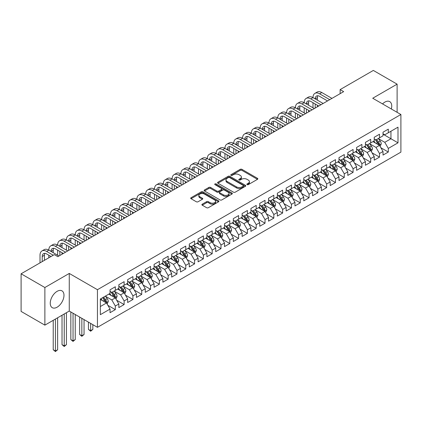 <?xml version="1.0" encoding="UTF-8"?>
<svg xmlns="http://www.w3.org/2000/svg" width="422" height="422" viewBox="0 0 422 422"><rect width="100%" height="100%" fill="white"/><g stroke="black" fill="none" stroke-linecap="round" stroke-linejoin="round"><path stroke-width="0.63" d="M247.086 184.63A0.855 0.496 0 0 0 248.294 184.63L257.478 179.329A1.224 0.707 0 0 0 257.837 178.833A1.224 0.707 0 0 0 257.478 178.332L241.922 169.349A1.224 0.707 0 0 0 240.192 169.349L231.008 174.65A0.855 0.496 0 0 0 230.755 175.003A0.855 0.496 0 0 0 231.008 175.352A0.855 0.496 0 0 0 232.216 175.352L233.408 174.666A3.914 2.258 0 0 1 238.936 174.666L240.234 175.415A3.914 2.258 0 0 1 241.379 177.008A3.914 2.258 0 0 1 240.234 178.606L239.047 179.292A0.855 0.496 0 0 0 238.794 179.64A0.855 0.496 0 0 0 239.047 179.994A0.855 0.496 0 0 0 240.255 179.994L241.447 179.308A3.914 2.258 0 0 1 246.975 179.308L248.273 180.052A3.914 2.258 0 0 1 249.418 181.65A3.914 2.258 0 0 1 248.273 183.248L247.086 183.934A0.855 0.496 0 0 0 246.833 184.282A0.855 0.496 0 0 0 247.086 184.63L247.086 183.934M57.118 307.195A9.711 5.607 120 0 0 63.464 298.634A9.711 5.607 120 0 0 61.971 290.853A9.711 5.607 120 0 0 57.118 291.333A9.711 5.607 120 0 0 50.772 299.894A9.711 5.607 120 0 0 52.259 307.675A9.711 5.607 120 0 0 57.118 307.195M391.336 108.987A9.711 5.607 120 0 0 389.728 101.623A9.711 5.607 120 0 0 384.875 102.103A9.711 5.607 120 0 0 382.548 103.912M202.249 204.185A1.224 0.707 0 0 0 201.89 204.681A1.224 0.707 0 0 0 202.249 205.182L206.611 207.703A1.224 0.707 0 0 0 208.341 207.703L218.538 201.811A1.224 0.707 0 0 0 218.897 201.315A1.224 0.707 0 0 0 218.538 200.814L202.982 191.831A1.224 0.707 0 0 0 201.252 191.831L191.055 197.718A1.224 0.707 0 0 0 190.697 198.219A1.224 0.707 0 0 0 191.055 198.72L196.325 201.763A1.224 0.707 0 0 0 198.055 201.763L202.418 199.242A1.224 0.707 0 0 0 202.776 198.741A1.224 0.707 0 0 0 202.418 198.245L199.806 196.736A3.27 1.888 0 0 1 198.846 195.402A3.27 1.888 0 0 1 200.867 193.656A3.27 1.888 0 0 1 204.427 194.062L214.671 199.981A3.27 1.888 0 0 1 215.631 201.315A3.27 1.888 0 0 1 213.611 203.056A3.27 1.888 0 0 1 210.045 202.65L208.341 201.663A1.224 0.707 0 0 0 206.611 201.663L202.249 204.185L202.249 205.182M44.874 287.519L44.874 325.14L69.266 311.061L69.266 273.435L44.874 287.519L21.1 273.794L54.301 254.624L57.819 256.66L343.661 91.632L340.137 89.596L340.137 93.663M69.266 273.435L97.445 289.703L400.9 114.51L400.9 152.131L97.445 327.33L97.445 289.703M397.113 112.321L397.113 84.157L372.721 98.242L400.9 114.51M397.113 84.157L373.338 70.432L340.137 89.596M233.493 192.179A1.224 0.707 0 0 0 235.223 192.179L245.419 186.292A1.224 0.707 0 0 0 245.778 185.791A1.224 0.707 0 0 0 245.419 185.295L229.863 176.312A1.224 0.707 0 0 0 228.133 176.312L217.937 182.198A1.224 0.707 0 0 0 217.578 182.7A1.224 0.707 0 0 0 217.937 183.195L233.493 192.179M215.294 184.82A0.855 0.496 0 0 1 216.164 184.936L216.164 183.923L231.979 193.054A1.224 0.707 0 0 1 232.337 193.556A1.224 0.707 0 0 1 231.979 194.051L221.782 199.938A1.224 0.707 0 0 1 220.052 199.938L204.496 190.96L204.496 189.958A1.224 0.707 0 0 0 204.137 190.459A1.224 0.707 0 0 0 204.496 190.96M204.496 189.958L208.858 187.442A1.224 0.707 0 0 1 210.589 187.442L216.897 191.082A1.224 0.707 0 0 0 218.628 191.082L221.524 189.409A1.224 0.707 0 0 0 221.877 188.914A1.224 0.707 0 0 0 221.524 188.412L214.951 184.62A0.855 0.496 0 0 1 214.703 184.272A0.855 0.496 0 0 1 215.231 183.813A0.855 0.496 0 0 1 216.164 183.923M383.023 134.185L390.951 138.759L390.951 131.237L397.993 127.17L388.309 132.761L388.309 129.153L383.023 132.202L383.023 135.81L379.499 137.846L379.499 134.233L374.219 137.287L374.219 140.895L370.695 142.931L370.695 139.318L365.41 142.372L365.41 145.98L361.891 148.011L361.891 144.403L356.606 147.452L356.606 151.065L353.082 153.096L353.082 149.488L347.802 152.537L347.802 156.145L344.278 158.181L344.278 154.573L338.993 157.622L338.993 161.23L335.474 163.267L335.474 159.653L330.189 162.707L330.189 166.315L326.665 168.352L326.665 164.738L321.385 167.792L321.385 171.401L317.861 173.431L317.861 169.823L312.575 172.872L312.575 176.486L309.052 178.517L309.052 174.908L303.771 177.957L303.771 181.565L300.248 183.602L300.248 179.994L294.962 183.042L294.962 186.651L291.444 188.687L291.444 185.073L286.158 188.128L286.158 191.736L282.634 193.772L282.634 190.158L277.354 193.213L277.354 196.821L273.831 198.852L273.831 195.244L268.545 198.293L268.545 201.906L265.027 203.937L265.027 200.329L259.741 203.378L259.741 206.986L256.217 209.022L256.217 205.414L250.937 208.463L250.937 212.071L247.413 214.107L247.413 210.494L242.128 213.548L242.128 217.156L238.604 219.192L238.604 215.579L233.324 218.633L233.324 222.241L229.8 224.272L229.8 220.664L224.515 223.713L224.515 227.326L220.996 229.357L220.996 225.749L215.711 228.798L215.711 232.406L212.187 234.442L212.187 230.834L206.907 233.883L206.907 237.491L203.383 239.527L203.383 235.914L198.097 238.968L198.097 242.576L194.579 244.612L194.579 240.999L189.293 244.053L189.293 247.661L185.77 249.692L185.77 246.084L180.489 249.133L180.489 252.746L176.966 254.777L176.966 251.169L171.68 254.218L171.68 257.826L168.162 259.862L168.162 256.254L162.876 259.303L162.876 262.911L159.352 264.947L159.352 261.334L154.072 264.388L154.072 267.996L150.548 270.033L150.548 266.419L145.263 269.473L145.263 273.081L141.739 275.112L141.739 271.504L136.459 274.553L136.459 278.167L132.935 280.197L132.935 276.589L127.65 279.638L127.65 283.246L124.131 285.283L124.131 281.674L118.846 284.723L118.846 288.332L115.322 290.368L115.322 286.76L110.042 289.808L110.042 293.417L100.352 299.008L100.352 314.67L110.042 309.078L106.518 302.975L100.352 299.414M397.993 127.17L397.993 142.826L388.309 148.417L384.785 142.32L378.402 138.632M380.866 147.732L388.309 152.031L388.309 148.417M388.309 152.031L383.023 155.08L383.023 151.472L379.499 153.502L375.981 147.405L369.593 143.717M372.062 152.817L379.499 157.116L379.499 153.502M379.499 157.116L374.219 160.165L374.219 156.557L370.695 158.588L367.172 152.49L360.789 148.802M363.252 157.902L370.695 162.196L370.695 158.588M370.695 162.196L365.41 165.25L365.41 161.637L361.891 163.673L358.368 157.57L351.985 153.888M354.448 162.987L361.891 167.281L361.891 163.673M361.891 167.281L356.606 170.33L356.606 166.722L353.082 168.758L349.564 162.655L343.176 158.967M345.644 168.072L353.082 172.366L353.082 168.758M353.082 172.366L347.802 175.415L347.802 171.807L344.278 173.838L340.754 167.74L334.372 164.052M336.835 173.152L344.278 177.451L344.278 173.838M344.278 177.451L338.993 180.5L338.993 176.892L335.474 178.923L331.95 172.825L325.568 169.138M328.031 178.237L335.474 182.536L335.474 178.923M335.474 182.536L330.189 185.585L330.189 181.977L326.665 184.008L323.141 177.91L316.758 174.223M319.227 183.322L326.665 187.616L326.665 184.008M326.665 187.616L321.385 190.67L321.385 187.057L317.861 189.093L314.337 182.99L307.954 179.308M310.418 188.407L317.861 192.701L317.861 189.093M317.861 192.701L312.575 195.75L312.575 192.142L309.052 194.178L305.533 188.075L299.145 184.388M301.614 193.492L309.052 197.786L309.052 194.178M309.052 197.786L303.771 200.835L303.771 197.227L300.248 199.263L296.724 193.16L290.341 189.473M292.805 198.572L300.248 202.871L300.248 199.263M300.248 202.871L294.962 205.92L294.962 202.312L291.444 204.343L287.92 198.245L281.537 194.558M284.001 203.657L291.444 207.956L291.444 204.343M291.444 207.956L286.158 211.005L286.158 207.397L282.634 209.428L279.116 203.33L272.728 199.643M275.197 208.742L282.634 213.036L282.634 209.428M282.634 213.036L277.354 216.09L277.354 212.477L273.831 214.513L270.307 208.41L263.924 204.728M266.387 213.827L273.831 218.121L273.831 214.513M273.831 218.121L268.545 221.175L268.545 217.562L265.027 219.598L261.503 213.495L255.12 209.808M257.584 218.912L265.027 223.206L265.027 219.598M265.027 223.206L259.741 226.255L259.741 222.647L256.217 224.683L252.694 218.58L246.311 214.893M248.78 223.992L256.217 228.291L256.217 224.683M256.217 228.291L250.937 231.34L250.937 227.732L247.413 229.763L243.89 223.665L237.507 219.978M239.97 229.077L247.413 233.377L247.413 229.763M247.413 233.377L242.128 236.425L242.128 232.817L238.604 234.848L235.086 228.75L228.698 225.063M231.166 234.163L238.604 238.456L238.604 234.848M238.604 238.456L233.324 241.511L233.324 237.897L229.8 239.933L226.276 233.83L219.894 230.148M222.362 239.248L229.8 243.541L229.8 239.933M229.8 243.541L224.515 246.596L224.515 242.982L220.996 245.018L217.472 238.915L211.09 235.228M213.553 244.333L220.996 248.627L220.996 245.018M220.996 248.627L215.711 251.676L215.711 248.067L212.187 250.104L208.668 244L202.28 240.313M204.749 249.413L212.187 253.712L212.187 250.104M212.187 253.712L206.907 256.761L206.907 253.153L203.383 255.183L199.859 249.085L193.476 245.398M195.94 254.498L203.383 258.797L203.383 255.183M203.383 258.797L198.097 261.846L198.097 258.238L194.579 260.268L191.055 254.171L184.672 250.483M187.136 259.583L194.579 263.877L194.579 260.268M194.579 263.877L189.293 266.931L189.293 263.317L185.77 265.354L182.251 259.25L175.863 255.568M178.332 264.668L185.77 268.962L185.77 265.354M185.77 268.962L180.489 272.016L180.489 268.403L176.966 270.439L173.442 264.336L167.059 260.648M169.523 269.753L176.966 274.047L176.966 270.439M176.966 274.047L171.68 277.096L171.68 273.488L168.162 275.524L164.638 269.421L158.25 265.733M160.719 274.833L168.162 279.132L168.162 275.524M168.162 279.132L162.876 282.181L162.876 278.573L159.352 280.604L155.829 274.506L149.446 270.818M151.915 279.918L159.352 284.217L159.352 280.604M159.352 284.217L154.072 287.266L154.072 283.658L150.548 285.689L147.025 279.591L140.642 275.904M143.105 285.003L150.548 289.297L150.548 285.689M150.548 289.297L145.263 292.351L145.263 288.738L141.739 290.774L138.221 284.671L131.833 280.989M134.301 290.088L141.739 294.382L141.739 290.774M141.739 294.382L136.459 297.436L136.459 293.823L132.935 295.859L129.412 289.756L123.029 286.069M125.492 295.173L132.935 299.467L132.935 295.859M132.935 299.467L127.65 302.516L127.65 298.908L124.131 300.944L120.608 294.841L114.225 291.154M116.688 300.253L124.131 304.552L124.131 300.944M124.131 304.552L118.846 307.601L118.846 303.993L115.322 306.024L111.804 299.926L105.416 296.239M107.884 305.338L115.322 309.637L115.322 306.024M115.322 309.637L110.042 312.686L110.042 309.078M110.042 291.386L111.804 292.399L115.322 290.368M100.352 306.536L106.518 302.975M118.846 286.301L120.608 287.319L124.131 285.283M111.804 299.926L115.322 297.89L108.807 294.129M118.846 303.993L115.322 297.89M127.65 281.216L129.412 282.234L132.935 280.197M120.608 294.841L124.131 292.805L117.611 289.044M127.65 298.908L124.131 292.805M136.459 276.13L138.221 277.148L141.739 275.112M129.412 289.756L132.935 287.725L126.421 283.959M136.459 293.823L132.935 287.725M145.263 271.045L147.025 272.063L150.548 270.033M138.221 284.671L141.739 282.64L135.225 278.879M145.263 288.738L141.739 282.64M154.072 265.965L155.829 266.978L159.352 264.947M147.025 279.591L150.548 277.555L144.029 273.794M154.072 283.658L150.548 277.555M162.876 260.88L164.638 261.898L168.162 259.862M155.829 274.506L159.352 272.47L152.838 268.708M162.876 278.573L159.352 272.47M171.68 255.795L173.442 256.813L176.966 254.777M164.638 269.421L168.162 267.384L161.642 263.623M171.68 273.488L168.162 267.384M180.489 250.71L182.251 251.728L185.77 249.692M173.442 264.336L176.966 262.305L170.451 258.538M180.489 268.403L176.966 262.305M189.293 245.625L191.055 246.643L194.579 244.612M182.251 259.25L185.77 257.22L179.255 253.458M189.293 263.317L185.77 257.22M198.097 240.545L199.859 241.558L203.383 239.527M191.055 254.171L194.579 252.134L188.059 248.373M198.097 258.238L194.579 252.134M206.907 235.46L208.668 236.478L212.187 234.442M199.859 249.085L203.383 247.049L196.868 243.288M206.907 253.153L203.383 247.049M215.711 230.375L217.472 231.393L220.996 229.357M208.668 244L212.187 241.964L205.672 238.203M215.711 248.067L212.187 241.964M224.515 225.29L226.276 226.308L229.8 224.272M217.472 238.915L220.996 236.884L214.476 233.118M224.515 242.982L220.996 236.884M233.324 220.205L235.086 221.223L238.604 219.192M226.276 233.83L229.8 231.799L223.285 228.038M233.324 237.897L229.8 231.799M242.128 215.125L243.89 216.138L247.413 214.107M235.086 228.75L238.604 226.714L232.089 222.953M242.128 232.817L238.604 226.714M250.937 210.04L252.694 211.058L256.217 209.022M243.89 223.665L247.413 221.629L240.893 217.868M250.937 227.732L247.413 221.629M259.741 204.955L261.503 205.973L265.027 203.937M252.694 218.58L256.217 216.544L249.703 212.783M259.741 222.647L256.217 216.544M268.545 199.87L270.307 200.888L273.831 198.852M261.503 213.495L265.027 211.464L258.507 207.698M268.545 217.562L265.027 211.464M277.354 194.785L279.116 195.803L282.634 193.772M270.307 208.41L273.831 206.379L267.316 202.618M277.354 212.477L273.831 206.379M286.158 189.705L287.92 190.718L291.444 188.687M279.116 203.33L282.634 201.294L276.12 197.533M286.158 207.397L282.634 201.294M294.962 184.62L296.724 185.633L300.248 183.602M287.92 198.245L291.444 196.209L284.924 192.448M294.962 202.312L291.444 196.209M303.771 179.535L305.533 180.553L309.052 178.517M296.724 193.16L300.248 191.124L293.733 187.363M303.771 197.227L300.248 191.124M312.575 174.45L314.337 175.468L317.861 173.431M305.533 188.075L309.052 186.044L302.537 182.278M312.575 192.142L309.052 186.044M321.385 169.364L323.141 170.382L326.665 168.352M314.337 182.99L317.861 180.959L311.341 177.198M321.385 187.057L317.861 180.959M330.189 164.285L331.95 165.297L335.474 163.267M323.141 177.91L326.665 175.874L320.15 172.113M330.189 181.977L326.665 175.874M338.993 159.2L340.754 160.212L344.278 158.181M331.95 172.825L335.474 170.789L328.954 167.028M338.993 176.892L335.474 170.789M347.802 154.114L349.564 155.132L353.082 153.096M340.754 167.74L344.278 165.704L337.764 161.942M347.802 171.807L344.278 165.704M356.606 149.029L358.368 150.047L361.891 148.011M349.564 162.655L353.082 160.624L346.567 156.857M356.606 166.722L353.082 160.624M365.41 143.944L367.172 144.962L370.695 142.931M358.368 157.57L361.891 155.539L355.371 151.778M365.41 161.637L361.891 155.539M374.219 138.864L375.981 139.877L379.499 137.846M367.172 152.49L370.695 150.454L364.181 146.692M374.219 156.557L370.695 150.454M383.023 133.779L384.785 134.792L388.309 132.761M375.981 147.405L379.499 145.368L372.985 141.607M383.023 151.472L379.499 145.368M21.1 273.794L21.1 311.415L44.874 325.14M69.266 311.061L97.445 327.33M384.785 142.32L390.951 138.759L397.993 142.826M247.429 184.752L248.273 184.266A3.914 2.258 0 0 0 249.418 182.668L249.418 181.65M241.379 177.008L241.379 178.026A3.914 2.258 0 0 1 240.234 179.624L239.39 180.115M257.462 179.339L241.922 170.367A1.224 0.707 0 0 0 240.192 170.367L231.351 175.473M245.404 186.302L229.863 177.33A1.224 0.707 0 0 0 228.133 177.33L217.952 183.206M243.262 186.144A0.855 0.496 0 0 0 243.51 185.791A0.855 0.496 0 0 0 243.262 185.443L229.605 177.556A0.855 0.496 0 0 0 228.392 177.556L227.142 178.284A3.914 2.258 0 0 0 225.997 179.877A3.914 2.258 0 0 0 227.142 181.476L236.473 186.867A3.914 2.258 0 0 0 242.006 186.867L243.262 186.144L243.262 187.157A0.855 0.496 0 0 0 243.51 186.809L243.51 185.791M225.997 179.877L225.997 180.896A3.914 2.258 0 0 0 227.142 182.494L227.142 181.476M243.262 187.157L242.006 187.885A3.914 2.258 0 0 1 236.473 187.885L227.142 182.494M204.512 190.966L208.858 188.455L208.858 187.442M221.877 188.914L221.877 189.926A1.224 0.707 0 0 1 221.524 190.427L218.628 192.1A1.224 0.707 0 0 1 216.897 192.1L210.589 188.455A1.224 0.707 0 0 0 208.858 188.455M216.164 184.936L231.963 194.062M223.444 194.864A3.27 1.888 0 0 0 227.01 195.27A3.27 1.888 0 0 0 229.025 193.529A3.27 1.888 0 0 0 228.07 192.195L224.462 190.111A1.224 0.707 0 0 0 222.732 190.111L219.836 191.783A1.224 0.707 0 0 0 219.477 192.279A1.224 0.707 0 0 0 219.836 192.78L223.444 194.864L223.444 195.882A3.27 1.888 0 0 0 227.01 196.288A3.27 1.888 0 0 0 229.025 194.547L229.025 193.529M219.477 192.279L219.477 193.297A1.224 0.707 0 0 0 219.836 193.798L219.836 192.78M223.444 195.882L219.836 193.798M215.631 201.315L215.631 202.328A3.27 1.888 0 0 1 213.611 204.074A3.27 1.888 0 0 1 210.045 203.662L208.341 202.681A1.224 0.707 0 0 0 206.611 202.681L202.265 205.192M198.846 195.402L198.846 196.415A3.27 1.888 0 0 0 199.806 197.749L199.806 196.736M202.402 199.253L199.806 197.749M218.522 201.821L202.982 192.849A1.224 0.707 0 0 0 201.252 192.849L191.071 198.725M380.153 146.497L381.245 143.833A3.302 1.904 -120 0 0 380.19 141.022L378.323 138.527M375.337 142.968L373.918 141.069M378.882 145.01L379.462 143.976A3.302 1.904 -120 0 0 378.518 141.987L376.646 139.492M375.58 139.65L377.89 142.731A1.683 0.971 60 0 1 378.196 143.243L379.462 143.976M375 139.313L377.463 142.599A3.302 1.904 60 0 1 378.407 144.582L378.471 144.778M40.016 262.874L40.016 255.226A9.342 5.391 60 0 1 41.952 250.948L44.152 249.682A9.342 5.391 60 0 1 48.82 250.14A9.342 5.391 60 0 1 50.756 245.868L52.956 244.596A9.342 5.391 60 0 1 57.629 245.055A9.342 5.391 60 0 1 59.56 240.783L61.765 239.511A9.342 5.391 60 0 1 66.433 239.976A9.342 5.391 60 0 1 68.369 235.698L70.569 234.426A9.342 5.391 60 0 1 75.237 234.89A9.342 5.391 60 0 1 77.173 230.612L79.373 229.341A9.342 5.391 60 0 1 84.047 229.805A9.342 5.391 60 0 1 85.977 225.527L88.182 224.256A9.342 5.391 60 0 1 92.851 224.72A9.342 5.391 60 0 1 94.786 220.448L96.986 219.176A9.342 5.391 60 0 1 101.655 219.635A9.342 5.391 60 0 1 103.59 215.362L105.79 214.091A9.342 5.391 60 0 1 110.464 214.555A9.342 5.391 60 0 1 112.4 210.277L114.599 209.006A9.342 5.391 60 0 1 119.268 209.47A9.342 5.391 60 0 1 121.204 205.192L123.403 203.921A9.342 5.391 60 0 1 128.077 204.385A9.342 5.391 60 0 1 130.008 200.107L132.213 198.836A9.342 5.391 60 0 1 136.881 199.3A9.342 5.391 60 0 1 138.817 195.027L141.017 193.756A9.342 5.391 60 0 1 145.685 194.215A9.342 5.391 60 0 1 147.621 189.942L149.821 188.671A9.342 5.391 60 0 1 154.494 189.135A9.342 5.391 60 0 1 156.425 184.857L158.63 183.586A9.342 5.391 60 0 1 163.298 184.05A9.342 5.391 60 0 1 165.234 179.772L167.434 178.501A9.342 5.391 60 0 1 172.102 178.965A9.342 5.391 60 0 1 174.038 174.687L176.238 173.416A9.342 5.391 60 0 1 180.911 173.88A9.342 5.391 60 0 1 182.842 169.607L185.047 168.336A9.342 5.391 60 0 1 189.715 168.795A9.342 5.391 60 0 1 191.651 164.522L193.851 163.251A9.342 5.391 60 0 1 198.525 163.715A9.342 5.391 60 0 1 200.455 159.437L202.66 158.166A9.342 5.391 60 0 1 207.329 158.63A9.342 5.391 60 0 1 209.265 154.352L211.464 153.08A9.342 5.391 60 0 1 216.133 153.545A9.342 5.391 60 0 1 218.068 149.267L220.268 147.995A9.342 5.391 60 0 1 224.942 148.46A9.342 5.391 60 0 1 226.872 144.187L229.077 142.916A9.342 5.391 60 0 1 233.746 143.374A9.342 5.391 60 0 1 235.682 139.102L237.881 137.83A9.342 5.391 60 0 1 242.55 138.295A9.342 5.391 60 0 1 244.486 134.017L246.685 132.745A9.342 5.391 60 0 1 251.359 133.21A9.342 5.391 60 0 1 253.29 128.932L255.495 127.66A9.342 5.391 60 0 1 260.163 128.124A9.342 5.391 60 0 1 262.099 123.846L264.299 122.575A9.342 5.391 60 0 1 268.967 123.039A9.342 5.391 60 0 1 270.903 118.767L273.108 117.495A9.342 5.391 60 0 1 277.776 117.954A9.342 5.391 60 0 1 279.712 113.682L281.912 112.41A9.342 5.391 60 0 1 286.58 112.874A9.342 5.391 60 0 1 288.516 108.596L290.716 107.325A9.342 5.391 60 0 1 295.389 107.789A9.342 5.391 60 0 1 297.32 103.511L299.525 102.24A9.342 5.391 60 0 1 304.193 102.704A9.342 5.391 60 0 1 306.129 98.426L308.329 97.155A9.342 5.391 60 0 1 312.997 97.619A9.342 5.391 60 0 1 314.933 93.346L317.133 92.075A9.342 5.391 60 0 1 321.807 92.534L331.95 98.395M314.933 93.346A9.342 5.391 60 0 1 319.602 93.805L329.746 99.666M327.546 100.937L319.602 96.348A6.224 3.598 -120 0 0 316.489 96.042A6.224 3.598 -120 0 0 315.202 98.89L317.402 97.619L317.402 100.162M317.792 95.752A6.224 3.598 -120 0 0 317.402 97.619M315.202 103.976L315.202 108.064M317.402 105.247L317.402 106.792M312.997 107.789L312.997 102.704M371.349 151.582L372.441 148.919A3.302 1.904 -120 0 0 371.386 146.107L369.514 143.612M366.533 148.053L365.114 146.154M370.073 150.095L370.658 149.061A3.302 1.904 -120 0 0 369.714 147.072L367.842 144.577M366.776 144.73L369.086 147.816A1.683 0.971 60 0 1 369.392 148.328L370.658 149.061M366.196 144.398L368.654 147.684A3.302 1.904 60 0 1 369.598 149.668L369.667 149.857M362.54 156.667L363.632 154.004A3.302 1.904 -120 0 0 362.582 151.192L360.71 148.697M357.729 153.133L356.305 151.234M361.269 155.18L361.849 154.141A3.302 1.904 -120 0 0 360.905 152.157L359.038 149.662M357.967 149.815L360.277 152.901A1.683 0.971 60 0 1 360.583 153.413L361.849 154.141M357.387 149.483L359.85 152.769A3.302 1.904 60 0 1 360.794 154.753L360.863 154.943M306.129 98.426A9.342 5.391 60 0 1 310.798 98.89L312.997 97.619L323.141 103.474M310.798 98.89L320.942 104.746M318.742 106.017L310.798 101.433A6.224 3.598 -120 0 0 307.685 101.127A6.224 3.598 -120 0 0 306.393 103.976L308.598 102.704L308.598 105.247M308.988 100.837A6.224 3.598 -120 0 0 308.598 102.704M306.393 109.061L306.393 113.149M308.598 110.332L308.598 111.877M304.193 112.874L304.193 107.789M297.32 103.511A9.342 5.391 60 0 1 301.994 103.976L304.193 102.704L314.337 108.559M301.994 103.976L312.138 109.831M309.933 111.102L301.994 106.518A6.224 3.598 -120 0 0 298.876 106.207A6.224 3.598 -120 0 0 297.589 109.061L299.789 107.789L299.789 110.332M300.179 105.922A6.224 3.598 -120 0 0 299.789 107.789M297.589 114.14L297.589 118.229M299.789 115.412L299.789 116.957M295.389 117.954L295.389 112.874M353.736 161.753L354.828 159.083A3.302 1.904 -120 0 0 353.773 156.277L351.901 153.777M348.92 158.218L347.501 156.319M352.46 160.265L353.045 159.226A3.302 1.904 -120 0 0 352.101 157.242L350.228 154.742M349.163 154.9L351.473 157.986A1.683 0.971 60 0 1 351.779 158.493L353.045 159.226M348.583 154.563L351.046 157.854A3.302 1.904 60 0 1 351.99 159.838L352.053 160.028M344.927 166.832L346.019 164.169A3.302 1.904 -120 0 0 344.969 161.362L343.097 158.862M340.116 163.303L338.692 161.404M343.656 165.345L344.241 164.311A3.302 1.904 -120 0 0 343.297 162.328L341.424 159.827M340.359 159.985L342.669 163.066A1.683 0.971 60 0 1 342.97 163.578L344.241 164.311M339.773 159.648L342.237 162.934A3.302 1.904 60 0 1 343.181 164.923L343.25 165.113M288.516 108.596A9.342 5.391 60 0 1 293.184 109.061L295.389 107.789L305.533 113.645M293.184 109.061L303.328 114.916M301.129 116.187L293.184 111.603A6.224 3.598 -120 0 0 290.072 111.292A6.224 3.598 -120 0 0 288.785 114.14L290.985 112.874L290.985 115.412M291.375 111.007A6.224 3.598 -120 0 0 290.985 112.874M288.785 119.226L288.785 123.314M290.985 120.497L290.985 122.042M286.58 123.039L286.58 117.954M279.712 113.682A9.342 5.391 60 0 1 284.381 114.14L286.58 112.874L296.724 118.73M284.381 114.14L294.524 120.001M292.325 121.272L284.381 116.683A6.224 3.598 -120 0 0 281.268 116.377A6.224 3.598 -120 0 0 279.976 119.226L282.181 117.954L282.181 120.497M282.566 116.087A6.224 3.598 -120 0 0 282.181 117.954M279.976 124.311L279.976 128.399M282.181 125.582L282.181 127.127M277.776 128.124L277.776 123.039M336.123 171.918L337.215 169.254A3.302 1.904 -120 0 0 336.16 166.442L334.293 163.947M331.312 168.389L329.888 166.49M334.852 170.43L335.432 169.396A3.302 1.904 -120 0 0 334.488 167.407L332.62 164.912M331.55 165.071L333.86 168.151A1.683 0.971 60 0 1 334.166 168.663L335.432 169.396M330.969 164.733L333.433 168.019A3.302 1.904 60 0 1 334.377 170.003L334.446 170.198M270.903 118.767A9.342 5.391 60 0 1 275.577 119.226L277.776 117.954L287.92 123.815M275.577 119.226L285.72 125.086M283.515 126.357L275.577 121.768A6.224 3.598 -120 0 0 272.459 121.462A6.224 3.598 -120 0 0 271.172 124.311L273.372 123.039L273.372 125.582M273.762 121.172A6.224 3.598 -120 0 0 273.372 123.039M271.172 129.396L271.172 133.484M273.372 130.667L273.372 132.213M268.967 133.21L268.967 128.124M327.319 177.003L328.411 174.339A3.302 1.904 -120 0 0 327.356 171.527L325.483 169.032M322.503 173.474L321.084 171.575M326.042 175.515L326.628 174.481A3.302 1.904 -120 0 0 325.684 172.492L323.811 169.997M322.746 170.15L325.056 173.236A1.683 0.971 60 0 1 325.362 173.748L326.628 174.481M322.165 169.818L324.629 173.104A3.302 1.904 60 0 1 325.573 175.088L325.636 175.278M262.099 123.846A9.342 5.391 60 0 1 266.767 124.311L268.967 123.039L279.116 128.895M266.767 124.311L276.911 130.166M274.711 131.437L266.767 126.853A6.224 3.598 -120 0 0 263.655 126.547A6.224 3.598 -120 0 0 262.363 129.396L264.568 128.124L264.568 130.667M264.958 126.257A6.224 3.598 -120 0 0 264.568 128.124M262.363 134.481L262.363 138.569M264.568 135.752L264.568 137.298M260.163 138.295L260.163 133.21M318.51 182.088L319.602 179.424A3.302 1.904 -120 0 0 318.552 176.612L316.679 174.117M313.699 178.553L312.275 176.654M317.238 180.6L317.824 179.561A3.302 1.904 -120 0 0 316.875 177.578L315.007 175.083M313.936 175.235L316.247 178.321A1.683 0.971 60 0 1 316.553 178.833L317.824 179.561M313.356 174.903L315.82 178.19A3.302 1.904 60 0 1 316.764 180.173L316.832 180.363M253.29 128.932A9.342 5.391 60 0 1 257.963 129.396L260.163 128.124L270.307 133.98M257.963 129.396L268.107 135.251M265.907 136.522L257.963 131.938A6.224 3.598 -120 0 0 254.851 131.627A6.224 3.598 -120 0 0 253.559 134.481L255.758 133.21L255.758 135.752M256.149 131.342A6.224 3.598 -120 0 0 255.758 133.21M253.559 139.561L253.559 143.649M255.758 140.832L255.758 142.378M251.359 143.374L251.359 138.295M309.706 187.173L310.798 184.509A3.302 1.904 -120 0 0 309.743 181.697L307.875 179.197M304.895 183.639L303.471 181.74M308.435 185.685L309.015 184.646A3.302 1.904 -120 0 0 308.071 182.663L306.198 180.168M305.132 180.321L307.443 183.406A1.683 0.971 60 0 1 307.749 183.918L309.015 184.646M304.552 179.983L307.016 183.275A3.302 1.904 60 0 1 307.96 185.258L308.028 185.448M244.486 134.017A9.342 5.391 60 0 1 249.154 134.481L251.359 133.21L261.503 139.065M249.154 134.481L259.298 140.336M257.098 141.607L249.154 137.023A6.224 3.598 -120 0 0 246.042 136.712A6.224 3.598 -120 0 0 244.755 139.561L246.954 138.295L246.954 140.832M247.345 136.427A6.224 3.598 -120 0 0 246.954 138.295M244.755 144.646L244.755 148.734M246.954 145.917L246.954 147.463M242.55 148.46L242.55 143.374M300.902 192.253L301.994 189.589A3.302 1.904 -120 0 0 300.939 186.782L299.066 184.282M296.086 188.724L294.667 186.825M299.625 190.765L300.211 189.731A3.302 1.904 -120 0 0 299.267 187.748L297.394 185.247M296.328 185.406L298.639 188.486A1.683 0.971 60 0 1 298.945 188.998L300.211 189.731M295.748 185.068L298.206 188.354A3.302 1.904 60 0 1 299.151 190.343L299.219 190.533M235.682 139.102A9.342 5.391 60 0 1 240.35 139.561L242.55 138.295L252.694 144.15M240.35 139.561L250.494 145.421M248.294 146.692L240.35 142.103A6.224 3.598 -120 0 0 237.238 141.797A6.224 3.598 -120 0 0 235.945 144.646L238.15 143.374L238.15 145.917M238.541 141.507A6.224 3.598 -120 0 0 238.15 143.374M235.945 149.731L235.945 153.819M238.15 151.002L238.15 152.548M233.746 153.545L233.746 148.46M292.093 197.338L293.184 194.674A3.302 1.904 -120 0 0 292.135 191.862L290.262 189.367M287.282 193.809L285.858 191.91M290.821 195.85L291.402 194.816A3.302 1.904 -120 0 0 290.457 192.833L288.59 190.333M287.519 190.491L289.83 193.571A1.683 0.971 60 0 1 290.136 194.083L291.402 194.816M286.939 190.153L289.402 193.44A3.302 1.904 60 0 1 290.347 195.423L290.415 195.618M226.872 144.187A9.342 5.391 60 0 1 231.546 144.646L233.746 143.374L243.89 149.235M231.546 144.646L241.69 150.506M239.485 151.778L231.546 147.188A6.224 3.598 -120 0 0 228.429 146.882A6.224 3.598 -120 0 0 227.142 149.731L229.341 148.46L229.341 151.002M229.732 146.592A6.224 3.598 -120 0 0 229.341 148.46M227.142 154.816L227.142 158.904M229.341 156.087L229.341 157.633M224.942 158.63L224.942 153.545M283.289 202.423L284.381 199.759A3.302 1.904 -120 0 0 283.326 196.947L281.458 194.452M278.473 198.894L277.054 196.995M282.012 200.935L282.598 199.901A3.302 1.904 -120 0 0 281.653 197.913L279.781 195.418M278.715 195.571L281.026 198.656A1.683 0.971 60 0 1 281.332 199.168L282.598 199.901M278.135 195.238L280.598 198.525A3.302 1.904 60 0 1 281.543 200.508L281.606 200.698M218.068 149.267A9.342 5.391 60 0 1 222.737 149.731L224.942 148.46L235.086 154.315M222.737 149.731L232.881 155.586M230.681 156.857L222.737 152.273A6.224 3.598 -120 0 0 219.625 151.967A6.224 3.598 -120 0 0 218.338 154.816L220.537 153.545L220.537 156.087M220.928 151.677A6.224 3.598 -120 0 0 220.537 153.545M218.338 159.901L218.338 163.989M220.537 161.172L220.537 162.718M216.133 163.715L216.133 158.63M274.485 207.508L275.571 204.844A3.302 1.904 -120 0 0 274.522 202.032L272.649 199.537M269.669 203.974L268.244 202.075M273.208 206.02L273.794 204.981A3.302 1.904 -120 0 0 272.849 202.998L270.977 200.503M269.911 200.656L272.222 203.742A1.683 0.971 60 0 1 272.522 204.253L273.794 204.981M269.331 200.323L271.789 203.61A3.302 1.904 60 0 1 272.733 205.593L272.802 205.783M209.265 154.352A9.342 5.391 60 0 1 213.933 154.816L216.133 153.545L226.276 159.4M213.933 154.816L224.077 160.671M221.877 161.942L213.933 157.359A6.224 3.598 -120 0 0 210.821 157.047A6.224 3.598 -120 0 0 209.528 159.901L211.733 158.63L211.733 161.172M212.118 156.762A6.224 3.598 -120 0 0 211.733 158.63M209.528 164.986L209.528 169.069M211.733 166.252L211.733 167.798M207.329 168.795L207.329 163.715M265.675 212.593L266.767 209.929A3.302 1.904 -120 0 0 265.712 207.118L263.845 204.617M260.865 209.059L259.44 207.16M264.404 211.105L264.984 210.066A3.302 1.904 -120 0 0 264.04 208.083L262.173 205.588M261.102 205.741L263.412 208.827A1.683 0.971 60 0 1 263.718 209.338L264.984 210.066M260.522 205.403L262.985 208.695A3.302 1.904 60 0 1 263.929 210.678L263.998 210.868M200.455 159.437A9.342 5.391 60 0 1 205.129 159.901L207.329 158.63L217.472 164.485M205.129 159.901L215.273 165.756M213.068 167.028L205.129 162.444A6.224 3.598 -120 0 0 202.011 162.132A6.224 3.598 -120 0 0 200.724 164.981L202.924 163.715L202.924 166.252M203.314 161.848A6.224 3.598 -120 0 0 202.924 163.715M200.724 170.066L200.724 174.154M202.924 171.337L202.924 172.883M198.525 173.88L198.525 168.795M256.871 217.673L257.963 215.009A3.302 1.904 -120 0 0 256.908 212.203L255.036 209.702M252.055 214.144L250.636 212.245M255.595 216.185L256.18 215.151A3.302 1.904 -120 0 0 255.236 213.168L253.364 210.668M252.298 210.826L254.608 213.912A1.683 0.971 60 0 1 254.914 214.418L256.18 215.151M251.718 210.488L254.181 213.775A3.302 1.904 60 0 1 255.125 215.763L255.189 215.953M191.651 164.522A9.342 5.391 60 0 1 196.32 164.981L198.525 163.715L208.668 169.57M196.32 164.981L206.463 170.841M204.264 172.113L196.32 167.523A6.224 3.598 -120 0 0 193.207 167.218A6.224 3.598 -120 0 0 191.915 170.066L194.12 168.795L194.12 171.337M194.51 166.927A6.224 3.598 -120 0 0 194.12 168.795M191.915 175.151L191.915 179.239M194.12 176.422L194.12 177.968M189.715 178.965L189.715 173.88M248.062 222.758L249.154 220.094A3.302 1.904 -120 0 0 248.104 217.283L246.232 214.787M243.251 219.229L241.827 217.33M246.791 221.27L247.376 220.237A3.302 1.904 -120 0 0 246.427 218.253L244.56 215.753M243.489 215.911L245.799 218.992A1.683 0.971 60 0 1 246.105 219.503L247.376 220.237M242.908 215.573L245.372 218.86A3.302 1.904 60 0 1 246.316 220.843L246.385 221.038M182.842 169.607A9.342 5.391 60 0 1 187.516 170.066L189.715 168.795L199.859 174.655M187.516 170.066L197.66 175.927M195.46 177.198L187.516 172.609A6.224 3.598 -120 0 0 184.403 172.303A6.224 3.598 -120 0 0 183.111 175.151L185.311 173.88L185.311 176.422M185.701 172.012A6.224 3.598 -120 0 0 185.311 173.88M183.111 180.236L183.111 184.324M185.311 181.507L185.311 183.053M180.911 184.05L180.911 178.965M239.258 227.843L240.35 225.179A3.302 1.904 -120 0 0 239.295 222.368L237.428 219.873M234.447 224.314L233.023 222.415M237.987 226.356L238.567 225.322A3.302 1.904 -120 0 0 237.623 223.333L235.75 220.838M234.685 220.991L236.995 224.077A1.683 0.971 60 0 1 237.301 224.588L238.567 225.322M234.105 220.659L236.568 223.945A3.302 1.904 60 0 1 237.512 225.928L237.581 226.118M174.038 174.687A9.342 5.391 60 0 1 178.706 175.151L180.911 173.88L191.055 179.735M178.706 175.151L188.856 181.006M186.651 182.278L178.706 177.694A6.224 3.598 -120 0 0 175.594 177.388A6.224 3.598 -120 0 0 174.307 180.236L176.507 178.965L176.507 181.507M176.897 177.098A6.224 3.598 -120 0 0 176.507 178.965M174.307 185.321L174.307 189.409M176.507 186.593L176.507 188.138M172.102 189.135L172.102 184.05M230.454 232.928L231.546 230.264A3.302 1.904 -120 0 0 230.491 227.453L228.618 224.958M225.638 229.394L224.219 227.495M229.178 231.441L229.763 230.401A3.302 1.904 -120 0 0 228.819 228.418L226.946 225.923M225.881 226.076L228.191 229.162A1.683 0.971 60 0 1 228.497 229.673L229.763 230.401M225.301 225.744L227.759 229.03A3.302 1.904 60 0 1 228.703 231.013L228.771 231.203M165.234 179.772A9.342 5.391 60 0 1 169.902 180.236L172.102 178.965L182.246 184.82M169.902 180.236L180.046 186.091M177.847 187.363L169.902 182.779A6.224 3.598 -120 0 0 166.79 182.468A6.224 3.598 -120 0 0 165.498 185.321L167.703 184.05L167.703 186.593M168.093 182.183A6.224 3.598 -120 0 0 167.703 184.05M165.498 190.406L165.498 194.489M167.703 191.672L167.703 193.218M163.298 194.215L163.298 189.135M221.645 238.013L222.737 235.349A3.302 1.904 -120 0 0 221.687 232.538L219.815 230.037M216.834 234.479L215.41 232.58M220.374 236.526L220.954 235.487A3.302 1.904 -120 0 0 220.01 233.503L218.142 231.008M217.072 231.161L219.382 234.247A1.683 0.971 60 0 1 219.688 234.759L220.954 235.487M216.491 230.823L218.955 234.115A3.302 1.904 60 0 1 219.899 236.098L219.968 236.288M156.425 184.857A9.342 5.391 60 0 1 161.098 185.321L163.298 184.05L173.442 189.905M161.098 185.321L171.242 191.177M169.037 192.448L161.098 187.864A6.224 3.598 -120 0 0 157.981 187.553A6.224 3.598 -120 0 0 156.694 190.406L158.894 189.135L158.894 191.672M159.284 187.268A6.224 3.598 -120 0 0 158.894 189.135M156.694 195.486L156.694 199.574M158.894 196.757L158.894 198.303M154.494 199.3L154.494 194.215M212.841 243.093L213.933 240.429A3.302 1.904 -120 0 0 212.878 237.623L211.011 235.123M208.025 239.564L206.606 237.665M211.564 241.606L212.15 240.572A3.302 1.904 -120 0 0 211.206 238.588L209.333 236.088M208.268 236.246L210.578 239.332A1.683 0.971 60 0 1 210.884 239.838L212.15 240.572M207.687 235.909L210.151 239.195A3.302 1.904 60 0 1 211.095 241.184L211.158 241.373M147.621 189.942A9.342 5.391 60 0 1 152.289 190.406L154.494 189.135L164.638 194.99M152.289 190.406L162.433 196.262M160.233 197.533L152.289 192.944A6.224 3.598 -120 0 0 149.177 192.638A6.224 3.598 -120 0 0 147.89 195.486L150.09 194.215L150.09 196.757M150.48 192.353A6.224 3.598 -120 0 0 150.09 194.215M147.89 200.571L147.89 204.659M150.09 201.843L150.09 203.388M145.685 204.385L145.685 199.3M204.037 248.178L205.124 245.514A3.302 1.904 -120 0 0 204.074 242.703L202.201 240.208M199.221 244.649L197.797 242.75M202.76 246.691L203.346 245.657A3.302 1.904 -120 0 0 202.402 243.673L200.529 241.173M199.464 241.331L201.774 244.412A1.683 0.971 60 0 1 202.075 244.924L203.346 245.657M198.883 240.994L201.341 244.28A3.302 1.904 60 0 1 202.286 246.263L202.354 246.459M138.817 195.027A9.342 5.391 60 0 1 143.485 195.486L145.685 194.215L155.829 200.075M143.485 195.486L153.629 201.347M151.429 202.618L143.485 198.029A6.224 3.598 -120 0 0 140.373 197.723A6.224 3.598 -120 0 0 139.081 200.571L141.286 199.3L141.286 201.843M141.676 197.433A6.224 3.598 -120 0 0 141.286 199.3M139.081 205.656L139.081 209.745M141.286 206.928L141.286 208.473M136.881 209.47L136.881 204.385M195.228 253.263L196.32 250.599A3.302 1.904 -120 0 0 195.265 247.788L193.397 245.293M190.417 249.734L188.993 247.835M193.956 251.776L194.537 250.742A3.302 1.904 -120 0 0 193.593 248.753L191.725 246.258M190.654 246.411L192.965 249.497A1.683 0.971 60 0 1 193.271 250.009L194.537 250.742M190.074 246.079L192.537 249.365A3.302 1.904 60 0 1 193.482 251.348L193.55 251.538M130.008 200.107A9.342 5.391 60 0 1 134.681 200.571L136.881 199.3L147.025 205.155M134.681 200.571L144.825 206.427M142.62 207.698L134.681 203.114A6.224 3.598 -120 0 0 131.564 202.808A6.224 3.598 -120 0 0 130.277 205.656L132.476 204.385L132.476 206.928M132.867 202.518A6.224 3.598 -120 0 0 132.476 204.385M130.277 210.742L130.277 214.83M132.476 212.013L132.476 213.558M128.077 214.555L128.077 209.47M186.424 258.348L187.516 255.685A3.302 1.904 -120 0 0 186.461 252.873L184.588 250.378M181.608 254.814L180.189 252.92M185.147 256.861L185.733 255.822A3.302 1.904 -120 0 0 184.789 253.838L182.916 251.343M181.85 251.496L184.161 254.582A1.683 0.971 60 0 1 184.467 255.094L185.733 255.822M181.27 251.164L183.734 254.45A3.302 1.904 60 0 1 184.678 256.434L184.741 256.623M121.204 205.192A9.342 5.391 60 0 1 125.872 205.656L128.077 204.385L138.221 210.24M125.872 205.656L136.016 211.512M133.816 212.783L125.872 208.199A6.224 3.598 -120 0 0 122.76 207.888A6.224 3.598 -120 0 0 121.467 210.742M124.063 207.603A6.224 3.598 -120 0 0 123.672 209.47L123.672 212.013M121.467 215.827L121.467 219.909M123.672 217.093L123.672 218.638M119.268 219.635L119.268 214.555M177.615 263.433L178.706 260.77A3.302 1.904 -120 0 0 177.657 257.958L175.784 255.458M172.804 259.899L171.379 258M176.343 261.946L176.929 260.907A3.302 1.904 -120 0 0 175.985 258.923L174.112 256.428M173.041 256.581L175.352 259.667A1.683 0.971 60 0 1 175.657 260.179L176.929 260.907M172.461 256.249L174.924 259.535A3.302 1.904 60 0 1 175.868 261.519L175.937 261.709M112.4 210.277A9.342 5.391 60 0 1 117.068 210.742L119.268 209.47L129.412 215.325M117.068 210.742L127.212 216.597M125.012 217.868L117.068 213.284A6.224 3.598 -120 0 0 113.956 212.973A6.224 3.598 -120 0 0 112.663 215.827L114.863 214.555L114.863 217.093M115.253 212.688A6.224 3.598 -120 0 0 114.863 214.555M112.663 220.906L112.663 224.995M114.863 222.178L114.863 223.723M110.464 224.72L110.464 219.635M168.811 268.513L169.902 265.849A3.302 1.904 -120 0 0 168.847 263.043L166.98 260.543M164 264.984L162.575 263.085M167.539 267.026L168.12 265.992A3.302 1.904 -120 0 0 167.175 264.008L165.308 261.508M164.237 261.666L166.548 264.752A1.683 0.971 60 0 1 166.854 265.259L168.12 265.992M163.657 261.329L166.12 264.615A3.302 1.904 60 0 1 167.065 266.604L167.133 266.794M103.59 215.362A9.342 5.391 60 0 1 108.259 215.827L110.464 214.555L120.608 220.411M108.259 215.827L118.408 221.682M116.203 222.953L108.259 218.364A6.224 3.598 -120 0 0 105.147 218.058A6.224 3.598 -120 0 0 103.859 220.906L106.059 219.635L106.059 222.178M106.45 217.773A6.224 3.598 -120 0 0 106.059 219.635M103.859 225.992L103.859 230.08M106.059 227.263L106.059 228.808M101.655 229.805L101.655 224.72M160.007 273.598L161.098 270.935A3.302 1.904 -120 0 0 160.043 268.123L158.171 265.628M155.19 270.069L153.772 268.17M158.73 272.111L159.316 271.077A3.302 1.904 -120 0 0 158.371 269.094L156.499 266.593M155.433 266.751L157.744 269.832A1.683 0.971 60 0 1 158.05 270.344L159.316 271.077M154.853 266.414L157.311 269.7A3.302 1.904 60 0 1 158.261 271.684L158.324 271.879M94.786 220.448A9.342 5.391 60 0 1 99.455 220.906L101.655 219.635L111.804 225.496M99.455 220.906L109.599 226.767M107.399 228.038L99.455 223.449A6.224 3.598 -120 0 0 96.343 223.143A6.224 3.598 -120 0 0 95.05 225.992L97.255 224.72L97.255 227.263M97.646 222.853A6.224 3.598 -120 0 0 97.255 224.72M95.05 231.077L95.05 235.165M97.255 232.348L97.255 233.893M92.851 234.89L92.851 229.805M151.197 278.684L152.289 276.02A3.302 1.904 -120 0 0 151.24 273.208L149.367 270.713M146.387 275.155L144.962 273.256M149.926 277.196L150.506 276.162A3.302 1.904 -120 0 0 149.562 274.173L147.695 271.678M146.624 271.831L148.934 274.917A1.683 0.971 60 0 1 149.24 275.429L150.506 276.162M146.044 271.499L148.507 274.785A3.302 1.904 60 0 1 149.451 276.769L149.52 276.964M85.977 225.527A9.342 5.391 60 0 1 90.651 225.992L92.851 224.72L102.994 230.576M90.651 225.992L100.795 231.847M98.59 233.118L90.651 228.534A6.224 3.598 -120 0 0 87.533 228.228A6.224 3.598 -120 0 0 86.246 231.077L88.446 229.805L88.446 232.348M88.836 227.938A6.224 3.598 -120 0 0 88.446 229.805M86.246 236.162L86.246 240.25M88.446 237.433L88.446 238.979M84.047 239.976L84.047 234.89M142.393 283.769L143.485 281.105A3.302 1.904 -120 0 0 142.43 278.293L140.563 275.798M137.577 280.234L136.158 278.341M141.117 282.281L141.702 281.242A3.302 1.904 -120 0 0 140.758 279.258L138.885 276.763M137.82 276.916L140.13 280.002A1.683 0.971 60 0 1 140.436 280.514L141.702 281.242M137.24 276.584L139.703 279.87A3.302 1.904 60 0 1 140.647 281.854L140.711 282.044M90.651 323.405L90.651 330.674L92.851 329.403L92.851 324.676M92.851 329.403L90.651 331.233L88.446 329.403L88.446 322.134M88.446 329.403L90.651 330.674L90.651 331.233M77.173 230.612A9.342 5.391 60 0 1 81.842 231.077L84.047 229.805L94.19 235.661M81.842 231.077L91.985 236.932M89.786 238.203L81.842 233.619A6.224 3.598 -120 0 0 78.729 233.308A6.224 3.598 -120 0 0 77.442 236.162L79.642 234.89L79.642 237.433M80.032 233.023A6.224 3.598 -120 0 0 79.642 234.89M77.442 241.247L77.442 245.33M79.642 242.518L79.642 244.058M75.237 245.055L75.237 239.976M133.589 288.854L134.676 286.19A3.302 1.904 -120 0 0 133.626 283.378L131.754 280.878M128.773 285.319L127.354 283.42M132.313 287.366L132.898 286.327A3.302 1.904 -120 0 0 131.954 284.344L130.081 281.849M129.016 282.002L131.326 285.087A1.683 0.971 60 0 1 131.632 285.599L132.898 286.327M128.436 281.669L130.894 284.956A3.302 1.904 60 0 1 131.838 286.939L131.907 287.129M81.842 318.32L81.842 335.759L84.047 334.488L84.047 319.591M84.047 334.488L81.842 336.318L79.642 334.488L79.642 317.049M79.642 334.488L81.842 335.759L81.842 336.318M68.369 235.698A9.342 5.391 60 0 1 73.038 236.162L75.237 234.89L85.381 240.746M73.038 236.162L83.181 242.017M80.982 243.288L73.038 238.704A6.224 3.598 -120 0 0 69.925 238.393A6.224 3.598 -120 0 0 68.633 241.247L70.838 239.976L70.838 242.513M71.228 238.108A6.224 3.598 -120 0 0 70.838 239.976M68.633 246.327L68.633 250.415M70.838 247.598L70.838 249.144M66.433 250.14L66.433 245.055M124.78 293.934L125.872 291.27A3.302 1.904 -120 0 0 124.817 288.463L122.95 285.963M119.969 290.405L118.545 288.506M123.509 292.446L124.089 291.412A3.302 1.904 -120 0 0 123.145 289.429L121.278 286.928M120.207 287.087L122.517 290.172A1.683 0.971 60 0 1 122.823 290.679L124.089 291.412M119.626 286.749L122.09 290.035A3.302 1.904 60 0 1 123.034 292.024L123.103 292.214M73.038 313.235L73.038 340.844L75.237 339.573L75.237 314.506M75.237 339.573L73.038 341.403L70.838 339.573L70.838 311.963M70.838 339.573L73.038 340.844L73.038 341.403M59.56 240.783A9.342 5.391 60 0 1 64.234 241.247L66.433 239.976L76.577 245.831M64.234 241.247L74.377 247.102M72.173 248.373L64.234 243.784A6.224 3.598 -120 0 0 61.116 243.478A6.224 3.598 -120 0 0 59.829 246.327L62.029 245.055L62.029 247.598M62.419 243.193A6.224 3.598 -120 0 0 62.029 245.055M59.829 251.412L59.829 255.5M62.029 252.683L62.029 254.229M57.629 255.226L57.629 250.14M115.976 299.019L117.068 296.355A3.302 1.904 -120 0 0 116.013 293.543L114.14 291.048M111.16 295.49L109.741 293.591M114.7 297.531L115.285 296.497A3.302 1.904 -120 0 0 114.341 294.514L112.468 292.013M111.403 292.172L113.713 295.252A1.683 0.971 60 0 1 114.019 295.764L115.285 296.497M110.822 291.834L113.286 295.12A3.302 1.904 60 0 1 114.23 297.109L114.293 297.299M64.234 313.968L64.234 345.929L66.433 344.658L66.433 312.697M66.433 344.658L64.234 346.488L62.029 344.658L62.029 315.239M62.029 344.658L64.234 345.929L64.234 346.488M50.756 245.868A9.342 5.391 60 0 1 55.424 246.327L57.629 245.055L67.773 250.916M55.424 246.327L65.568 252.187M63.369 253.458L55.424 248.869A6.224 3.598 -120 0 0 52.312 248.563A6.224 3.598 -120 0 0 51.025 251.412L53.225 250.14L53.225 252.683M53.615 248.273A6.224 3.598 -120 0 0 53.225 250.14M44.806 253.358A6.224 3.598 -120 0 0 44.416 255.226L42.216 256.497A6.224 3.598 -120 0 1 43.508 253.648A6.224 3.598 -120 0 1 46.62 253.954L51.025 256.518M48.82 257.789L48.82 255.226M107.167 304.104L108.259 301.44A3.302 1.904 -120 0 0 107.209 298.628L105.336 296.133M102.356 300.575L100.932 298.676M105.896 302.616L106.481 301.582A3.302 1.904 -120 0 0 105.537 299.594L103.664 297.099M102.836 297.573L104.904 300.337A1.683 0.971 60 0 1 105.21 300.849L106.481 301.582M102.609 297.71L104.477 300.206A3.302 1.904 60 0 1 105.421 302.189L105.489 302.384M55.424 319.053L55.424 351.009L57.629 349.738L57.629 317.782M57.629 349.738L55.424 351.568L53.225 349.738L53.225 320.324M53.225 349.738L55.424 351.009L55.424 351.568M41.952 250.948A9.342 5.391 60 0 1 46.62 251.412L48.82 250.14L58.964 255.996M46.62 251.412L53.241 255.236M42.216 256.497L42.216 261.603M44.416 255.226L44.416 260.332M248.273 184.266L248.273 183.248M239.047 179.994L239.047 179.292M240.234 179.624L240.234 178.606M231.008 175.352L231.008 174.65M240.192 170.367L240.192 169.349M241.922 170.367L241.922 169.349M257.478 179.329L257.478 178.332M217.937 183.195L217.937 182.198M228.133 177.33L228.133 176.312M229.863 177.33L229.863 176.312M245.419 186.292L245.419 185.295M236.473 187.885L236.473 186.867M242.006 187.885L242.006 186.867M210.589 188.455L210.589 187.442M216.897 192.1L216.897 191.082M218.628 192.1L218.628 191.082M221.524 190.427L221.524 189.409M231.979 194.051L231.979 193.054M206.611 202.681L206.611 201.663M208.341 202.681L208.341 201.663M210.045 203.662L210.045 202.65M202.418 199.242L202.418 198.245M191.055 198.72L191.055 197.718M201.252 192.849L201.252 191.831M202.982 192.849L202.982 191.831M218.538 201.811L218.538 200.814M379.088 145.131L381.224 143.897M378.518 141.987L380.19 141.022M376.081 143.396L377.463 142.599M321.807 92.534L319.602 93.805M370.284 150.216L372.415 148.982M369.714 147.072L371.386 146.107M367.277 148.481L368.654 147.684M361.475 155.301L363.611 154.067M360.905 152.157L362.582 151.192M358.473 153.566L359.85 152.769M352.671 160.381L354.807 159.152M352.101 157.242L353.773 156.277M349.664 158.646L351.046 157.854M343.861 165.466L345.998 164.232M343.297 162.328L344.969 161.362M340.86 163.731L342.237 162.934M335.057 170.551L337.194 169.317M334.488 167.407L336.16 166.442M332.056 168.816L333.433 168.019M326.253 175.636L328.39 174.402M325.684 172.492L327.356 171.527M323.247 173.901L324.629 173.104M317.444 180.721L319.581 179.487M316.875 177.578L318.552 176.612M314.443 178.986L315.82 178.19M308.64 185.801L310.777 184.572M308.071 182.663L309.743 181.697M305.633 184.066L307.016 183.275M299.836 190.886L301.967 189.652M299.267 187.748L300.939 186.782M296.83 189.151L298.206 188.354M291.027 195.972L293.163 194.737M290.457 192.833L292.135 191.862M288.026 194.236L289.402 193.44M282.223 201.057L284.359 199.822M281.653 197.913L283.326 196.947M279.216 199.321L280.598 198.525M273.419 206.142L275.55 204.907M272.849 202.998L274.522 202.032M270.412 204.406L271.789 203.61M264.61 211.222L266.746 209.992M264.04 208.083L265.712 207.118M261.608 209.486L262.985 208.695M255.806 216.307L257.942 215.072M255.236 213.168L256.908 212.203M252.799 214.571L254.181 213.775M246.997 221.392L249.133 220.157M246.427 218.253L248.104 217.283M243.995 219.656L245.372 218.86M238.193 226.477L240.329 225.242M237.623 223.333L239.295 222.368M235.186 224.741L236.568 223.945M229.389 231.562L231.52 230.328M228.819 228.418L230.491 227.453M226.382 229.826L227.759 229.03M220.579 236.642L222.716 235.413M220.01 233.503L221.687 232.538M217.578 234.906L218.955 234.115M211.775 241.727L213.912 240.493M211.206 238.588L212.878 237.623M208.769 239.991L210.151 239.195M202.971 246.812L205.103 245.578M202.402 243.673L204.074 242.703M199.965 245.077L201.341 244.28M194.162 251.897L196.299 250.663M193.593 248.753L195.265 247.788M191.161 250.162L192.537 249.365M185.358 256.982L187.495 255.748M184.789 253.838L186.461 252.873M182.351 255.247L183.734 254.45M123.672 209.47L121.473 210.742M176.549 262.062L178.685 260.833M175.985 258.923L177.657 257.958M173.547 260.327L174.924 259.535M167.745 267.147L169.881 265.913M167.175 264.008L168.847 263.043M164.738 265.412L166.12 264.615M158.941 272.232L161.072 270.998M158.371 269.094L160.043 268.123M155.934 270.497L157.311 269.7M150.132 277.317L152.268 276.083M149.562 274.173L151.24 273.208M147.13 275.582L148.507 274.785M141.328 282.402L143.464 281.168M140.758 279.258L142.43 278.293M138.321 280.667L139.703 279.87M132.524 287.482L134.655 286.253M131.954 284.344L133.626 283.378M129.517 285.752L130.894 284.956M123.715 292.567L125.851 291.333M123.145 289.429L124.817 288.463M120.713 290.832L122.09 290.035M114.911 297.652L117.047 296.418M114.341 294.514L116.013 293.543M111.904 295.917L113.286 295.12M106.101 302.738L108.238 301.503M105.537 299.594L107.209 298.628M103.1 301.002L104.477 300.206"/></g></svg>
